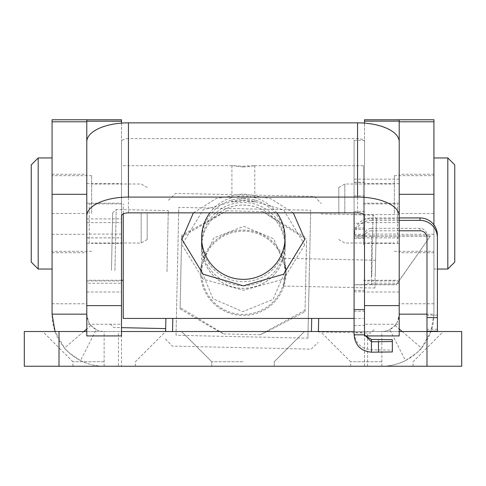 <?xml version="1.0" encoding="UTF-8"?>
<svg xmlns="http://www.w3.org/2000/svg" width="486" height="486" viewBox="0 0 486 486"><rect width="100%" height="100%" fill="white"/><g stroke="black" fill="none" stroke-linecap="round" stroke-linejoin="round"><path stroke-width="0.36" stroke-dasharray="2.43 1.82" d="M243 331.519L181.557 331.519L243 331.519M243 361.724L211.756 361.724L243 361.724M389.736 329.63A17.356 17.356 0 0 1 381.856 331.519A17.356 17.356 0 0 0 399.213 314.163C397.688 321.702 396.303 325.456 395.057 325.438L389.736 329.63L405.494 360.557A52.069 52.069 0 0 1 381.856 366.237L461.7 366.237L461.7 331.519L24.3 331.519L24.3 366.237L118.414 366.237L118.414 331.519M381.856 361.724L350.613 361.724L381.856 361.724M104.144 361.724L72.9 361.724L104.144 361.724M52.069 119.763L52.069 314.163A52.069 52.069 0 0 0 104.144 366.237L381.856 366.237A52.069 52.069 0 0 0 433.931 314.163L433.931 224.884M364.5 119.763L364.5 283.204L399.213 283.204L399.213 119.763L399.213 314.163L399.213 121.786M433.931 119.763L433.931 314.163L426.987 314.163M86.787 121.208L86.787 314.163A17.356 17.356 0 0 0 104.144 331.519A17.356 17.356 0 0 1 96.264 329.63L80.506 360.557C70.434 354.094 65.118 349.902 64.547 347.982L55.052 331.519M96.264 329.63L90.943 325.438C89.697 325.462 88.312 321.702 86.787 314.163L86.787 119.763L86.787 283.204L121.5 283.204L121.5 119.763M243 366.237L211.756 366.237L243 366.237M86.787 331.519L121.5 331.519L121.5 366.237L118.414 366.237M354.087 331.519L399.213 331.519M80.506 360.557A52.069 52.069 0 0 0 104.144 366.237L121.5 366.237M90.943 325.438L86.787 328.992M83.823 331.519L64.547 347.982M395.057 325.438L399.213 328.992M402.177 331.519L421.453 347.982C420.912 349.896 415.591 354.087 405.494 360.557M433.931 314.163L431.058 331.209M430.948 331.519L421.453 347.982M399.213 213.494L399.213 174.267L399.213 213.494L433.931 213.494L433.931 157.95L433.931 213.494M121.5 226.391L121.5 292.037L121.5 226.391M86.787 226.391L86.787 292.037L86.787 226.391M121.5 207.431L121.5 280.944L121.5 207.431M86.787 207.431L86.787 280.944L86.787 207.431M121.5 186.897L121.5 243.346L121.5 186.897M86.787 186.897L86.787 243.346L86.787 186.897M364.5 181.096L364.5 214.575L364.5 181.096M399.213 181.096L399.213 214.575L399.213 181.096M364.5 226.391L364.5 292.037L364.5 226.391M399.213 226.391L399.213 292.037L399.213 226.391M364.5 207.431L364.5 280.944L364.5 207.431M399.213 207.431L399.213 280.944L399.213 207.431M364.5 186.897L364.5 243.346L364.5 186.897M399.213 186.897L399.213 243.346L399.213 186.897M128.444 212.85L128.444 138.625L357.556 138.625A6.944 3.153 180 0 1 364.5 141.778L364.5 123.122M364.5 216.003L364.5 141.778M399.213 234.082L399.213 141.778L399.213 237.861L399.213 234.082L364.5 234.082M364.5 283.204L364.585 335.929M399.213 283.204L399.213 324.247L364.5 324.247M399.213 324.247L399.213 335.929M128.444 138.625A6.944 3.153 180 0 0 121.5 141.778L121.5 216.003M121.5 335.929L121.5 283.204M86.787 335.929L86.787 324.247L121.5 324.247M86.787 324.247L86.787 283.204M121.5 123.122L121.5 141.778M86.787 234.082L86.787 141.778L86.787 234.082L121.5 234.082M147.191 213.494L147.191 239.531L147.191 213.494M141.177 213.494L141.177 243L141.177 213.494M91.647 213.494L91.647 175.653L91.647 213.494M38.187 157.95L38.187 269.037M31.244 164.894L31.244 262.094M338.809 213.494L338.809 187.456L338.809 213.494M344.823 213.494L344.823 183.987L344.823 213.494M394.353 213.494L394.353 175.653L394.353 213.494M447.813 269.037L447.813 157.95M454.756 262.094L454.756 164.894M364.5 197.182L364.5 179.164L364.5 197.182M354.087 196.557L354.087 214.575L354.087 196.557M399.213 220.383L371.444 220.383L371.444 217.941L399.213 217.941M399.213 230.795L371.444 230.795L371.444 228.353L420.044 228.353A6.944 6.944 180 0 1 426.987 235.297L426.987 331.209M354.087 334.836L354.087 284.845L364.5 284.845L364.5 140.393L364.5 223.299L354.087 223.299L354.087 140.393L354.087 212.85M371.444 284.535L396.424 284.535L430.456 235.941L371.444 235.941L371.444 284.535A17.356 0.304 0 0 0 354.087 284.845L354.087 223.299M430.456 236.129L371.444 236.129L371.444 284.717L396.424 284.717L430.456 235.941M354.087 229.307L364.5 229.307L364.5 182.274L364.5 235.297L354.087 235.297A17.356 17.356 180 0 1 371.444 217.941M354.087 227.964L364.5 227.964M354.087 234.319L364.5 234.319M371.444 220.383A17.356 17.356 -0 0 0 354.087 237.739L364.5 237.739L364.5 238.237L364.5 223.299M354.087 140.393L364.5 140.393M354.087 211.544L364.5 211.544M392.348 351.955L392.281 350.072L371.444 349.835C360.904 348.802 355.114 343.019 354.087 332.479L364.5 332.479L365.417 335.929M354.087 290.44L364.5 290.44M354.087 291.782L364.5 291.782M371.444 235.941A17.356 0.304 180 0 0 354.087 236.251L364.5 236.251L364.5 284.845L371.444 284.717M371.444 236.129L364.5 236.251L364.5 229.307M371.444 230.795A6.944 6.944 -0 0 0 364.5 237.739L364.5 235.297A6.944 6.944 180 0 1 371.444 228.353M426.987 237.739L426.987 235.297M437.4 235.297L437.4 331.209M285.027 247.623A41.693 41.662 0 0 0 243.802 205.049A41.693 41.662 0 0 0 201.654 246.712A41.693 41.662 0 0 0 242.891 288.374A41.693 41.662 0 0 0 285.027 247.623M276.82 212.85A41.693 41.662 0 0 0 209.873 212.85M201.702 271.868A41.656 41.632 180 0 1 243.802 231.148A41.656 41.632 180 0 1 284.996 273.685A41.656 41.632 180 0 1 242.891 314.406A41.656 41.632 180 0 1 201.702 271.868M284.996 247.623A41.656 41.632 0 0 0 243.802 205.086A41.656 41.632 0 0 0 201.69 246.712A41.656 41.632 0 0 0 242.891 288.344A41.656 41.632 0 0 0 284.996 247.623M305.032 310.177L260.259 334.733C265.763 332.321 280.689 324.63 305.032 311.648L306.605 239.555C282.864 224.799 268.308 215.48 262.938 211.617L306.605 238.091M181.661 236.84L180.093 308.926L181.661 235.376L226.433 210.821C220.93 214.454 206.003 223.123 181.661 236.84L181.661 235.376M180.093 308.926C203.828 322.953 218.384 331.294 223.754 333.937L180.093 307.462M305.032 311.648L306.605 239.555M223.754 333.937L260.259 334.733M262.938 211.617L226.433 210.821M375.228 273.642L374.931 288.028L375.228 273.642M286.035 272.701L283.417 286.035L286.035 271.698L284.018 258.266L286.035 272.701M111.464 270.41L112.673 212.874L111.464 270.41M114.933 270.611L116.221 209.478L114.933 270.611M166.996 271.741L168.278 210.608L166.996 271.741M165.623 331.519L165.89 318.439M172.554 331.519L172.828 318.439M318.421 331.519L318.682 318.439M371.76 276.2L373.041 215.067L371.76 276.2M375.228 276.145L376.437 218.615L375.228 276.145M318.397 331.519L318.67 318.439M311.441 331.519L311.72 318.439M286.035 269.444L272.992 299.449L242.897 311.654L212.983 298.75L200.651 268.515L200.657 267.586L213.712 238.019L243.808 226.318L273.709 238.748L286.047 268.515L286.035 269.444M286.035 273.703A42.701 42.671 180 0 1 242.885 315.444A42.701 42.671 180 0 1 200.657 271.85A42.701 42.671 180 0 1 243.814 230.109A42.701 42.671 180 0 1 286.035 273.703M309.29 275.465L310.682 210.256L178.799 207.388L176.011 335.297L307.893 338.165L309.29 275.465M165.483 339.021L172.275 346.117L311.101 349.136L318.19 342.344M307.893 338.165L310.682 210.256M176.011 335.297L178.799 207.388M243.346 167.02L254.804 165.744L243.346 166.194L232.229 165.696L243.346 167.02M243.346 200.025L254.804 202.042L243.346 200.852L231.889 202.042L243.346 200.025M293.301 212.85L270.593 198.598L243.346 193.89L216.07 198.61L193.392 212.85M243.346 198.391A41.656 41.632 180 0 1 285.003 240.023A41.656 41.632 180 0 1 243.346 281.655A41.656 41.632 180 0 1 201.69 240.023A41.656 41.632 180 0 1 243.346 198.391M304.765 244.823L283.617 279.134L243.346 290.245L203.105 279.152L181.928 244.823L203.099 209.897L243.346 198.288L283.599 209.897L304.765 244.823M243.346 285.738A41.656 41.632 0 0 0 285.003 244.112A41.656 41.632 0 0 0 243.346 202.48A41.656 41.632 0 0 0 201.69 244.112A41.656 41.632 0 0 0 243.346 285.738M89.217 243.443L89.217 203.883L89.217 243.443M123.237 243.443L123.237 203.883L123.237 243.443M363.461 243.443L363.461 203.883L363.461 243.443M397.481 243.443L397.481 203.883L397.481 243.443M123.237 318.439L123.237 213.919M363.461 244.823L363.461 165.696L363.461 244.823M104.144 366.237L104.144 331.519M381.856 366.237L381.856 331.519M367.586 366.237L367.586 331.519M52.069 213.494L86.787 213.494M357.556 212.85L357.556 138.625M399.213 237.83L364.5 237.83M399.213 218.919L364.5 218.919M399.213 335.887L364.5 335.887M86.787 335.887L121.5 335.887M86.787 237.83L121.5 237.83M86.787 218.919L121.5 218.919M354.087 195.913L364.5 195.913M354.087 182.426L364.5 182.426M354.087 238.213L364.5 238.213M354.087 325.395L364.5 325.395M354.087 311.265L364.5 311.265M420.044 230.795L420.044 228.353M371.444 339.422L371.444 352.192M392.281 350.072L392.281 339.659M378.387 349.835L378.387 339.422M437.4 315.122L426.987 315.122M437.4 329.253L426.987 329.253M211.756 361.724L181.557 331.519L211.756 361.724L211.756 366.237L211.756 361.724M350.613 366.237L350.613 361.724L320.414 331.519M72.9 366.237L72.9 361.724L42.701 331.519M433.931 303.75L399.213 303.75M433.931 252.72L399.213 252.72M52.069 234.319L86.787 234.319M52.069 174.267L86.787 174.267M364.5 366.237L364.5 331.519M274.244 366.237L274.244 361.724L304.443 331.519L274.244 361.724L274.244 366.237M135.387 366.237L135.387 361.724L165.586 331.519M413.1 366.237L413.1 361.724L443.299 331.519M52.069 252.72L86.787 252.72M52.069 303.75L86.787 303.75M433.931 174.267L399.213 174.267M433.931 234.319L399.213 234.319M86.787 222.606L121.5 222.606M86.787 203.184L121.5 203.184M86.787 183.641L121.5 183.641M399.213 214.575L354.087 214.575M399.213 292.037L364.5 292.037M399.213 280.944L364.5 280.944M399.213 243.346L364.5 243.346M399.213 183.641L364.5 183.641M399.213 203.184L364.5 203.184M399.213 222.606L364.5 222.606M399.213 179.164L354.087 179.164M399.213 237.861L364.5 237.861M86.787 237.861L121.5 237.861M86.787 243.346L121.5 243.346M86.787 280.944L121.5 280.944M86.787 292.037L121.5 292.037M147.191 239.531L141.177 243L91.647 243M91.647 251.329L52.069 251.329M91.647 175.653L52.069 175.653M147.191 187.456L141.177 183.987L91.647 183.987M338.809 187.456L344.823 183.987L394.353 183.987M394.353 175.653L433.931 175.653M433.931 269.037L437.4 269.037M394.353 251.329L433.931 251.329M338.809 239.531L344.823 243L394.353 243M354.087 182.274L364.5 182.274M354.087 238.237L364.5 238.237M285.003 272.774L285.003 246.712M201.69 272.774L201.69 246.712M283.417 286.035L374.931 288.028M112.673 212.874L116.221 209.478L168.278 210.608M168.502 200.202L175.598 193.41L314.424 196.429L321.21 203.525M320.985 213.931L373.041 215.067L376.437 218.615M200.651 272.774L200.651 268.515M286.047 272.774L286.047 271.771M286.047 270.775L286.047 268.515M374.02 329.672L370.478 333.068L318.415 331.932M110.255 323.931L113.651 327.479L121.5 327.649M284.018 258.266L375.532 260.259M254.804 202.042L254.804 165.744M89.217 203.883L123.237 203.883M363.461 203.883L397.481 203.883M285.003 244.112L285.003 240.023M123.237 165.696L232.229 165.696M254.464 165.696L363.461 165.696M354.087 318.439L363.461 318.439M201.69 244.112L201.69 240.023M363.461 280.252L397.481 280.252M89.217 280.252L121.5 280.252M231.889 202.042L231.889 165.744"/><path stroke-width="0.73" d="M426.987 314.163L399.213 314.163M364.585 335.929L399.213 335.929L399.213 216.003A41.656 18.924 0 0 0 357.556 197.085L128.444 197.085L128.444 122.861A41.656 18.924 180 0 0 86.787 141.778L86.787 121.208L121.5 121.208L121.5 119.763L86.787 119.763L86.787 121.208L86.787 119.763L52.069 119.763L52.069 314.163L86.787 314.163M399.213 331.519L461.7 331.519L461.7 366.237L24.3 366.237L24.3 331.519L86.787 331.519M121.5 331.519L354.087 331.519M86.787 328.992L83.823 331.519M55.052 331.519L52.069 314.163M399.213 328.992L402.177 331.519M431.058 331.209L430.948 331.519M433.931 224.884L433.931 119.763L364.5 119.763L364.5 123.122M433.931 121.786L399.213 121.786L399.213 119.763L399.213 121.148L364.5 121.148M364.5 335.929L364.5 216.003A6.944 3.153 0 0 0 357.556 212.85L128.444 212.85A6.944 3.153 0 0 0 121.5 216.003L121.5 335.929L86.787 335.929L86.787 305.627L121.5 305.627M128.444 122.861L357.556 122.861A41.656 18.924 180 0 1 399.213 141.778L399.213 121.148M399.213 216.003L399.213 141.778M86.787 141.778L86.787 216.003A41.656 18.924 0 0 1 128.444 197.085M121.5 121.208L121.5 123.122M86.787 216.003L86.787 305.627M38.187 269.037L38.187 157.95L31.244 164.894L31.244 262.094L38.187 269.037L52.069 269.037M447.813 157.95L447.813 269.037L454.756 262.094L454.756 164.894L447.813 157.95L433.931 157.95M399.213 217.941L420.044 217.941A17.356 17.356 180 0 1 437.4 235.297L437.4 237.739A17.356 17.356 -0 0 0 420.044 220.383L399.213 220.383M437.4 237.739L437.4 331.209L426.987 331.209L426.987 237.739A6.944 6.944 -0 0 0 420.044 230.795L399.213 230.795M354.087 212.85L354.087 334.836L364.5 334.836L371.444 341.78L392.348 341.543L392.281 339.659L371.444 339.422L371.444 352.192C360.904 351.159 355.114 345.376 354.087 334.836M354.087 309.6L364.5 309.6M365.417 335.929L371.444 339.422M371.444 352.192L392.348 351.955L392.348 341.543L392.348 351.955M209.873 212.85A41.693 41.662 0 0 0 242.891 279.353A41.693 41.662 0 0 0 276.82 212.85M172.828 318.439L172.554 331.519M311.72 318.439L311.441 331.519M318.67 318.439L318.397 331.519M318.682 318.439L318.421 331.519M165.89 318.439L165.623 331.519M193.392 212.85L181.928 239.312L203.093 274.232L243.346 285.841L283.593 274.232L304.765 239.312L293.301 212.85M123.237 213.919L123.237 318.439L354.087 318.439M52.069 194.309L86.787 194.309M426.987 366.237L426.987 331.519M59.013 366.237L59.013 331.519M52.069 121.786L86.787 121.786M433.931 194.309L399.213 194.309M357.556 197.085L357.556 122.861M399.213 305.627L364.5 305.627M420.044 220.383L420.044 217.941M378.473 352.192L378.473 341.78M437.4 317.571L426.987 317.571M52.069 157.95L38.187 157.95M437.4 269.037L447.813 269.037M437.4 331.209L426.987 331.209M285.039 246.712L285.039 237.69M201.654 246.712L201.654 237.69M121.5 327.649L165.683 328.609M121.5 280.252L123.237 280.252"/></g></svg>
